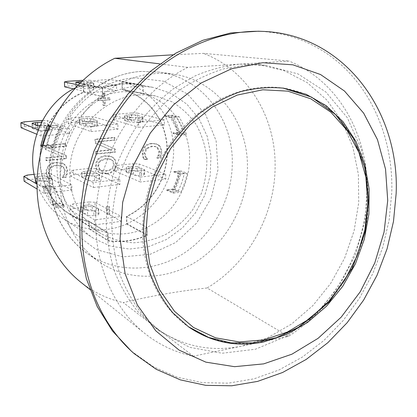 <?xml version="1.0" encoding="UTF-8"?>
<svg xmlns="http://www.w3.org/2000/svg" width="417" height="417" viewBox="0 0 417 417"><rect width="100%" height="100%" fill="white"/><g stroke="black" fill="none" stroke-linecap="round" stroke-linejoin="round"><path stroke-width="0.31" stroke-dasharray="2.08 1.56" d="M262.496 341.247C235.542 346.699 210.648 341.731 187.812 326.349C161.4 307.913 143.703 273.661 142.656 234.969C141.504 195.537 157.782 153.581 185.289 125.152C212.905 96.812 249.809 83.426 282.403 87.987C334.825 94.94 370.103 146.737 368.211 202.662C367.731 266.202 320.709 329.79 262.496 341.247M135.906 86.449C103.812 88.513 72.688 114.894 63.196 149.505C53.584 184.09 66.955 221.338 93.429 238.237L110.724 246.218L129.437 249.064L148.363 246.755L166.331 239.572L182.307 228.052L195.38 212.941L204.841 195.156L210.147 175.729L210.992 155.765L207.265 136.427L199.112 118.871L186.92 104.219L171.34 93.455L153.279 87.408L144.673 86.382L135.906 86.449M115.118 171.189L117.693 169.959L117.531 165.367L114.956 166.565L115.118 171.189L140.393 182.005L140.242 177.084L163.313 174.442L161.379 179.55C154.066 196.339 142.421 208.636 126.445 216.444L126.7 224.059C114.665 229.23 102.274 230.924 89.535 229.142L89.212 221.396C82.17 220.067 75.566 217.512 69.399 213.723C61.049 208.526 54.273 201.515 49.07 192.69L48.789 192.727L46.24 187.853L46.516 187.822C39.047 171.356 38.161 154.019 43.858 135.812L69.41 133.513L69.17 128.306L45.922 130.339C53.944 112.303 66.569 99.606 83.796 92.246L83.447 84.015C95.295 79.767 107.127 78.704 118.944 80.83L121.905 81.44L122.176 89.525C139.049 94.388 151.611 104.667 159.862 120.367L138.585 122.228L138.736 127.274L162.072 125.173C168.348 141.17 168.765 157.595 163.313 174.442L163.558 174.415C168.984 157.569 168.572 141.149 162.317 125.147L164.475 124.954L164.355 119.976L160.118 120.346C151.877 104.589 139.304 94.247 122.405 89.316L122.155 81.768L143.036 85.615L132.523 83.989L122.786 83.958C115.952 84.432 109.218 85.897 102.587 88.352L83.218 84.38L83.541 92.068C66.282 99.496 53.647 112.262 45.635 130.365L40.882 130.782L41.153 136.057L43.582 135.838C37.916 154.045 38.802 171.382 46.24 187.853L43.842 188.13L44.108 193.274L36.983 188.979M44.108 193.274L48.789 192.727C54.012 201.614 60.819 208.677 69.222 213.916C75.373 217.7 81.961 220.265 88.977 221.609L89.285 228.85C80.278 227.453 71.886 224.268 64.109 219.29C51.494 211.023 42.445 199.368 36.962 184.33M75.216 87.924L83.218 84.38M89.285 228.85L108.352 240.682C121.649 242.486 134.582 240.625 147.144 235.11L126.919 223.71L126.679 216.59C142.677 208.719 154.326 196.36 161.634 179.524L163.558 174.415L165.69 174.17L139.096 163.959L132.992 163.704L133.138 168.26L139.236 168.525L139.096 163.959M122.155 81.768C151.986 88.894 172.987 117.474 173.628 148.822C174.327 180.191 155.103 211.299 126.919 223.71M49.774 126.612L52.688 127.706L48.549 137.725L45.719 148.171L42.456 146.701M179.763 132.768L186.613 134.66L183.496 125.428L179.247 116.75L172.461 115.118L176.672 123.672L179.763 132.768L173.081 133.398L172.93 132.903L178.325 134.425L174.963 125.689L170.454 117.578L176.532 117.052L180.608 125.225L183.277 132.648L183.647 133.914L178.325 134.425M56.608 207.656L51.515 204.476L50.738 203.293L45.969 194.546L42.821 186.467L47.809 189.37L51.614 198.893L56.608 207.656L65.146 206.592C61.028 201.171 57.791 195.135 55.435 188.489L50.342 185.612L50.52 186.118L54.585 188.421L58.562 197.356L63.728 205.472L57.046 206.295L52.281 198.054L48.601 189.115L54.585 188.421M174.16 189.427L180.863 192.185L184.679 182.917L187.379 173.269L180.577 170.798L177.918 180.295L174.16 189.427L166.628 190.35L166.915 189.818L172.19 192.034L176.255 183.261L179.185 174.056L184.46 173.451L181.822 182.547L178.163 191.294L172.19 192.034M129.155 166.519C127.211 166.753 126.252 167.066 126.273 167.462L126.632 167.733L126.789 172.393L126.429 172.117C126.408 171.71 127.367 171.387 129.306 171.147L129.155 166.519L130.886 166.331L131.037 170.954L129.306 171.147M131.037 170.954L137.229 171.231L137.084 166.591L130.886 166.331M137.084 166.591L143.969 169.297L144.105 174.009L137.229 171.231M144.105 174.009L144.506 174.311C144.543 174.728 143.589 175.057 141.644 175.302L141.504 170.553C143.453 170.313 144.407 169.99 144.371 169.589L143.969 169.297M141.504 170.553L139.731 170.751L139.877 175.505L141.644 175.302M139.877 175.505L133.518 175.208L133.372 170.47L139.731 170.751M133.372 170.47L126.632 167.733M126.789 172.393L133.518 175.208M96.223 175.599C98.344 175.338 99.402 174.984 99.387 174.541L99.069 174.275L99.256 179.091L99.574 179.362C99.59 179.816 98.537 180.18 96.416 180.452L96.223 175.599L94.367 175.807L94.565 180.66L96.416 180.452M92.819 171.429C91.516 170.986 89.447 170.892 86.611 171.147L86.809 175.865C89.645 175.609 91.709 175.708 93.012 176.162L92.819 171.429L99.069 174.275M99.256 179.091L93.012 176.162M84.797 171.34C82.686 171.601 81.628 171.945 81.628 172.377L81.909 172.622L82.113 177.376L81.831 177.126C81.831 176.683 82.889 176.328 85 176.068L84.797 171.34L86.611 171.147M86.809 175.865L85 176.068M94.565 180.66C91.646 180.926 89.519 180.822 88.195 180.342L87.992 175.505C89.321 175.969 91.448 176.073 94.367 175.807M87.992 175.505L81.909 172.622M82.113 177.376L88.195 180.342M48.878 180.879C51.197 180.587 52.365 180.201 52.375 179.717L52.62 184.642C52.61 185.138 51.447 185.534 49.128 185.831L48.878 180.879L46.939 181.093L47.189 186.05L49.128 185.831M47.189 186.05C44.155 186.331 42.023 186.217 40.809 185.711L40.548 180.769C41.768 181.259 43.894 181.369 46.939 181.093M40.548 180.769L35.184 177.725L35.445 182.583L40.809 185.711M35.445 182.583L35.236 182.359C35.263 181.88 36.425 181.494 38.729 181.207L38.479 176.381C36.17 176.662 35.002 177.037 34.976 177.512L35.184 177.725M38.479 176.381L40.371 176.177L40.621 180.994L38.729 181.207M40.621 180.994C43.566 180.728 45.635 180.832 46.834 181.312L46.589 176.48C45.39 176.016 43.316 175.911 40.371 176.177M46.589 176.48L52.13 179.482M52.375 184.403L46.834 181.312M92.23 205.565C90.942 205.034 88.904 204.909 86.105 205.195L86.298 209.814C89.097 209.527 91.135 209.657 92.418 210.199L92.23 205.565L98.381 208.974L98.568 213.686L92.418 210.199M98.568 213.686L98.881 214.01C98.897 214.541 97.859 214.963 95.759 215.271L95.571 210.528C97.667 210.225 98.709 209.814 98.693 209.287L98.381 208.974M95.571 210.528L93.742 210.762L93.934 215.511L95.759 215.271M93.934 215.511C91.052 215.813 88.962 215.678 87.653 215.104L87.455 210.371C88.764 210.929 90.859 211.059 93.742 210.762M87.455 210.371L81.461 206.915L81.664 211.57L87.653 215.104M81.664 211.57L81.388 211.278C81.383 210.752 82.425 210.34 84.515 210.043L84.317 205.419C82.227 205.711 81.185 206.113 81.185 206.629L81.461 206.915M84.317 205.419L86.105 205.195M86.298 209.814L84.515 210.043M76.04 82.368L76.254 87.289L79.22 86.6L79.068 83.009M76.254 87.289L82.316 88.654L82.102 83.65L79.809 83.165M80.877 82.123L81.06 86.475L87.335 86.533L87.132 81.638L81.461 81.56M81.06 86.475L79.22 86.6M82.102 83.65L88.55 83.697L88.758 88.717L82.316 88.654M88.758 88.717L90.64 88.586L90.437 83.572L88.55 83.697M90.437 83.572L93.674 83.019L93.361 82.9L93.559 87.878L93.872 88.008L90.64 88.586M93.559 87.878L87.335 86.533M87.132 81.638L93.361 82.9M138.272 122.687L131.85 122.53L131.694 117.683L138.126 117.823L138.272 122.687L140.065 122.53L139.919 117.672L138.126 117.823M139.919 117.672C141.889 117.485 142.859 117.25 142.828 116.969L142.421 116.77L142.567 121.597L142.968 121.806C143 122.098 142.035 122.337 140.065 122.53M142.567 121.597L135.634 119.695L135.489 114.951L142.421 116.77M135.489 114.951L129.228 114.821L129.379 119.554L135.634 119.695M129.379 119.554L127.623 119.7L127.472 114.967L129.228 114.821M127.472 114.967C125.507 115.149 124.532 115.373 124.547 115.65L124.907 115.837L125.069 120.602L124.704 120.409C124.688 120.122 125.663 119.888 127.623 119.7M125.069 120.602L131.85 122.53M131.694 117.683L124.907 115.837M84.604 123.396C87.471 123.187 89.561 123.239 90.875 123.552L90.677 118.704C89.363 118.412 87.273 118.365 84.401 118.564L84.604 123.396L82.769 123.552L82.566 118.72L84.401 118.564M97.151 125.564L97.469 125.757C97.479 126.075 96.41 126.341 94.263 126.549L94.065 121.582C96.218 121.378 97.286 121.123 97.276 120.815L96.958 120.638L97.151 125.564L90.875 123.552M90.677 118.704L96.958 120.638M92.386 126.711C89.431 126.924 87.283 126.872 85.949 126.544L85.74 121.587C87.075 121.9 89.228 121.952 92.188 121.743L92.386 126.711L94.263 126.549M94.065 121.582L92.188 121.743M82.566 118.72C80.424 118.913 79.35 119.163 79.345 119.465L79.626 119.632L79.835 124.501L79.553 124.329C79.558 124.011 80.632 123.755 82.769 123.552M79.835 124.501L85.949 126.544M85.74 121.587L79.626 119.632M32.297 123.599L32.349 128.42C32.385 128.076 33.569 127.795 35.904 127.576L35.768 124.938M32.562 128.572L37.937 130.74L37.671 125.673M37.733 125.699L37.822 127.409C40.803 127.195 42.899 127.253 44.103 127.581L43.848 122.629L41.491 122.358M37.822 127.409L35.904 127.576M49.659 129.713L49.899 129.885C49.884 130.234 48.7 130.521 46.35 130.75L46.094 125.679C48.445 125.454 49.628 125.173 49.649 124.839L49.659 129.713L44.103 127.581M43.848 122.629L49.409 124.678M39.782 125.955L44.129 125.845L44.384 130.922C41.309 131.147 39.156 131.084 37.937 130.74M44.384 130.922L46.35 130.75M46.094 125.679L44.129 125.845M50.16 173.571L44.03 173.279L44.275 178.023L50.4 178.325L50.16 173.571L71.745 184.934L46.516 187.822L49.07 192.69L71.974 190.011L71.745 184.934M24.118 181.223L27.449 179.873L27.188 175.093M73.329 170.126L70.39 171.382L70.603 176.099L73.543 174.806L73.329 170.126L89.462 168.39L89.655 173.039L95.764 173.321L95.582 168.661L89.462 168.39M71.974 190.011L50.4 178.325M43.842 188.13L36.858 184.038M93.366 187.509L119.966 184.397L119.794 179.43L93.158 182.479L93.366 187.509L70.603 176.099M93.158 182.479L70.39 171.382M140.242 177.084L114.956 166.565M34.215 174.337L44.03 173.279M119.794 179.43L95.582 168.661M117.531 165.367L132.992 163.704M44.275 178.023L27.449 179.873M165.69 174.17L165.81 179.034L140.393 182.005M165.81 179.034L139.236 168.525M133.138 168.26L117.693 169.959M119.966 184.397L95.764 173.321M89.655 173.039L73.543 174.806M109.525 206.79L107.232 207.082L107.513 214.557L109.807 214.26L109.525 206.79L108.78 206.389L106.486 206.681L106.768 214.145L109.056 213.848L108.78 206.389M105.157 100.184L110.062 99.814L109.999 98.078L105.089 98.443L104.891 93.173L103.322 93.283L103.525 98.563L98.584 98.928L98.652 100.674L103.588 100.304L103.786 105.564L105.35 105.444L105.157 100.184L104.396 99.997L109.296 99.632L109.233 97.901L104.333 98.266L104.135 93.001L102.566 93.111L102.77 98.381L97.839 98.746L97.906 100.487L102.832 100.116L103.03 105.365L104.594 105.246L104.396 99.997M159.289 145.481L156.724 144.063L152.184 143.688C149.171 144.011 146.862 145.069 145.262 146.867L143.636 149.401L142.927 152.466L143.49 157.032L144.642 159.555L147.587 159.242L145.986 156.964L145.001 153.357L146.768 148.77L152.262 146.44L155.963 146.737L157.824 147.717L159.747 151.835L158.95 155.744L157.553 158.184L160.436 157.876L161.395 155.155L161.832 151.59L161.462 149.031L160.498 146.862L159.289 145.481L155.89 143.797L151.355 143.422C148.343 143.74 146.039 144.798 144.444 146.591L142.822 149.124L142.114 152.179L142.677 156.735L143.829 159.252L146.768 158.94L145.168 156.667L144.183 153.07L145.945 148.488L151.434 146.169L155.129 146.466L156.99 147.441L158.908 151.553L158.111 155.458L156.719 157.887L159.596 157.584L160.555 154.863L160.915 150.245L160.112 147.399L158.45 145.21M66.423 155.562L48.674 148.071L66.001 146.409L65.881 143.839L45.75 145.747L45.948 149.698L62.3 156.495L46.376 158.1L46.506 160.681L66.564 158.637L66.423 155.562L48.023 147.78L65.318 146.127L65.198 143.557L45.099 145.46L45.302 149.401L61.622 156.193L45.729 157.788L45.86 160.363L65.881 158.33L65.74 155.26M64.572 164.465L63.061 163.516L56.743 162.672C53.444 163.037 50.931 164.162 49.211 166.049C47.47 167.921 46.657 170.261 46.772 173.076L47.481 176.652L48.794 179.268L52.021 178.909L50.217 176.558L49.06 172.81L49.467 170.251L50.639 168.306L52.208 167.003L54.33 166.049L56.884 165.533L62.055 166.232L63.561 167.269L64.588 168.671L65.203 171.074L64.411 175.15L62.925 177.705L66.079 177.355L67.074 174.509L67.481 170.793C67.356 168.093 66.386 165.982 64.572 164.465L62.383 163.193L56.081 162.354C52.787 162.719 50.28 163.839 48.565 165.721C46.824 167.587 46.011 169.922 46.125 172.732L46.834 176.302L48.148 178.914L51.364 178.554L49.566 176.209L48.414 172.471L48.815 169.912L49.988 167.973L51.552 166.675L53.668 165.726L56.222 165.21L61.382 165.909L62.884 166.941L63.91 168.343L64.526 170.741L63.733 174.812L62.253 177.355L65.396 177.006L66.392 174.17L66.798 170.459C66.673 167.759 65.704 165.653 63.89 164.142M115.337 149.161L98.49 141.78L115.019 140.206L114.93 137.688L95.722 139.497L95.874 143.359L111.396 150.063L96.202 151.579L96.301 154.102L115.441 152.169L115.337 149.161L97.75 141.509L114.248 139.94L114.159 137.428L94.987 139.226L95.139 143.083L110.635 149.776L95.467 151.288L95.566 153.805L114.675 151.877L114.571 148.874M106.7 173.905C109.838 173.529 112.241 172.461 113.919 170.689C115.592 168.833 116.374 166.586 116.265 163.944C116.155 161.228 115.217 159.158 113.45 157.735L111.594 156.677L106.027 156.083C102.848 156.448 100.408 157.511 98.72 159.278C97.062 161.066 96.28 163.328 96.369 166.07C96.535 168.854 97.489 170.934 99.23 172.304L100.669 173.154L106.7 173.905L105.949 173.571C109.082 173.196 111.485 172.127 113.158 170.365C114.826 168.51 115.608 166.268 115.493 163.636C115.384 160.92 114.451 158.856 112.689 157.433L110.833 156.38L105.277 155.786C102.102 156.146 99.668 157.209 97.979 158.971C96.327 160.753 95.545 163.016 95.639 165.752C95.801 168.525 96.754 170.6 98.495 171.976L99.929 172.82L105.949 173.571M91.088 131.558L118.042 129.134L117.865 124.042L90.88 126.403L91.088 131.558L68.211 123.698L71.203 122.76L70.989 117.969L67.992 118.871L68.211 123.698M89.504 92.616L116.703 90.677L116.52 85.501L89.29 87.372L89.504 92.616L73.444 88.873M94.888 224.883L121.253 221.318L121.081 216.433L94.685 219.931L94.888 224.883L70.311 210.001L73.215 208.495L73.006 203.913L70.098 205.383L70.311 210.001M94.961 202.297L88.925 201.943L89.113 206.493L95.144 206.863L94.961 202.297L121.081 216.433M73.215 208.495L89.113 206.493M88.925 201.943L73.006 203.913M94.685 219.931L70.098 205.383M84.036 85.047L90.218 85.094L90.02 80.283L83.833 80.246L84.036 85.047L67.663 86.152L67.445 81.31M64.645 86.825L67.663 86.152M83.833 80.246L82.79 80.314M89.29 87.372L78.062 84.927M116.52 85.501L90.02 80.283M121.253 221.318L95.144 206.863M116.703 90.677L90.218 85.094M41.314 120.424L41.564 125.282L47.752 125.444L47.507 120.576L42.487 120.45M21.126 127.711L24.52 126.726L24.249 121.837M87.513 121.378L93.689 121.524L93.502 116.755L87.32 116.619L87.513 121.378L71.203 122.76M113.283 119.851L115.9 118.965L115.733 114.274L113.116 115.128L113.283 119.851L138.736 127.274M131.527 117.636L137.688 117.771L137.547 113.101L131.381 112.976L131.527 117.636L115.9 118.965M24.52 126.726L41.564 125.282M87.32 116.619L70.989 117.969M117.865 124.042L93.502 116.755M118.042 129.134L93.689 121.524M131.381 112.976L115.733 114.274M164.355 119.976L137.547 113.101M164.475 124.954L137.688 117.771M40.882 130.782L38.213 129.713M45.922 130.339L43.582 135.838L45.922 130.339M69.17 128.306L47.507 120.576M90.88 126.403L67.992 118.871M138.585 122.228L113.116 115.128M160.118 120.346L162.317 125.147L160.118 120.346M69.41 133.513L47.752 125.444M41.153 136.057L36.628 134.17M107.232 207.082L106.486 206.681M107.513 214.557L106.768 214.145M109.807 214.26L109.056 213.848M110.062 99.814L109.296 99.632M109.999 98.078L109.233 97.901M105.089 98.443L104.333 98.266M104.891 93.173L104.135 93.001M103.322 93.283L102.566 93.111M103.525 98.563L102.77 98.381M98.584 98.928L97.839 98.746M98.652 100.674L97.906 100.487M103.588 100.304L102.832 100.116M103.786 105.564L103.03 105.365M105.35 105.444L104.594 105.246M143.49 157.032L142.677 156.735M144.642 159.555L143.829 159.252M147.587 159.242L146.768 158.94M147.582 159.033L146.763 158.736M146.768 148.77L145.945 148.488M158.95 155.744L158.111 155.458M157.548 157.991L156.714 157.694M157.553 158.184L156.719 157.887M160.436 157.876L159.596 157.584M161.395 155.155L160.555 154.863M48.674 148.071L48.023 147.78M66.001 146.409L65.318 146.127M65.881 143.839L65.198 143.557M45.75 145.747L45.099 145.46M45.948 149.698L45.302 149.401M62.3 156.495L61.622 156.193M46.376 158.1L45.729 157.788M46.506 160.681L45.86 160.363M66.564 158.637L65.881 158.33M47.481 176.652L46.834 176.302M48.794 179.268L48.148 178.914M52.021 178.909L51.364 178.554M52.01 178.695L51.354 178.34M50.905 168.015L50.254 167.686M64.411 175.15L63.733 174.812M62.92 177.501L62.242 177.157M62.925 177.705L62.253 177.355M66.079 177.355L65.396 177.006M67.074 174.509L66.392 174.17M98.49 141.78L97.75 141.509M115.019 140.206L114.248 139.94M114.93 137.688L114.159 137.428M95.722 139.497L94.987 139.226M95.874 143.359L95.139 143.083M111.396 150.063L110.635 149.776M96.202 151.579L95.467 151.288M96.301 154.102L95.566 153.805M115.441 152.169L114.675 151.877M114.086 164.194C114.143 168.077 111.647 170.386 106.596 171.121L101.586 170.569L99.965 169.443L98.657 166.628L98.97 163.24L100.403 161.144L106.132 158.887L110.802 159.341C112.898 160.243 113.992 161.859 114.086 164.194M105.845 170.793C110.886 170.058 113.382 167.754 113.32 163.881C113.226 161.551 112.137 159.935 110.041 159.033L105.381 158.585L99.663 160.837L98.115 163.261L97.985 166.675L99.465 169.349L100.846 170.24L106.596 171.121M98.72 159.278L97.979 158.971M99.23 172.304L98.495 171.976M170.454 117.578L165.116 116.26L171.132 115.744L176.532 117.052M171.132 115.744L175.176 123.823L178.2 132.408L183.647 133.914M178.2 132.408L172.93 132.903M179.185 174.056L173.826 172.065L179.049 171.47L176.443 180.457L172.836 189.094L178.163 191.294M179.049 171.47L184.46 173.451M172.836 189.094L166.915 189.818M63.728 205.472L59.574 202.964L52.969 203.772L57.046 206.295M52.969 203.772L48.252 195.625L44.603 186.795L48.601 189.115M44.603 186.795L50.52 186.118M52.516 146.424L46.469 146.998L50.259 134.42L53.204 127.732L60.012 127.143L55.617 136.531L52.516 146.424L48.445 144.652L42.466 145.215M42.836 145.382L46.469 146.998M49.039 126.341L53.204 127.732M49.107 126.2L55.836 125.626L60.012 127.143M165.116 116.26L164.793 115.775L172.461 115.118M42.821 186.467L50.342 185.612M51.515 204.476L59.939 203.444L65.146 206.592M59.574 202.964L59.939 203.444M126.679 216.59L147.165 227.526L147.154 235.376C134.587 240.88 121.66 242.736 108.363 240.948L108.05 232.801C100.705 231.445 93.815 228.792 87.377 224.841C66.684 212.086 54.319 185.622 57.442 158.523C60.569 131.438 79.042 106.564 102.905 96.749L102.895 96.457C109.478 93.768 116.192 92.167 123.041 91.672L133.831 91.834L139.7 92.73L143.015 93.507L143.026 93.789C170.219 101.044 189.089 127.618 189.594 156.776C190.142 185.961 172.69 215.052 146.92 227.369L146.93 227.635C134.352 233.53 121.399 235.344 108.06 233.077L88.977 221.609M83.541 92.068L102.639 96.562L102.577 88.065C114.988 83.556 127.357 82.415 139.69 84.63L142.776 85.271L143.271 93.57L122.405 89.316M83.796 92.246L102.905 96.749M89.212 221.396L108.05 232.801M83.447 84.015L102.577 88.065M121.905 81.44L142.776 85.271M122.176 89.525L143.026 93.789M126.445 216.444L146.92 227.369M126.7 224.059L147.154 235.376M89.535 229.142L108.363 240.948M143.036 85.615L143.271 93.57M102.639 96.562L102.332 88.451M108.097 240.64L107.81 233.03M147.165 227.526L147.383 235M55.435 188.489L47.809 189.37M187.379 173.269L180.676 174.04L177.59 183.834L173.232 193.139L166.628 190.35M173.826 172.065L173.952 171.549L180.676 174.04M173.952 171.549L180.577 170.798M173.232 193.139L180.863 192.185M47.569 125.788L56.154 125.058L55.836 125.626M45.719 148.171L53.418 147.436C55.112 140.232 57.765 133.404 61.393 126.95L56.154 125.058M61.393 126.95L52.688 127.706M179.247 116.75L171.486 117.422C175.13 122.916 177.918 128.879 179.847 135.311L173.081 133.398M164.793 115.775L171.486 117.422M42.732 145.731L48.315 145.205L53.418 147.436M48.445 144.652L48.315 145.205M179.847 135.311L186.613 134.66M138.423 94.899L147.107 94.847L155.614 95.973L171.71 101.68C181.515 107.617 189.745 115.342 196.391 124.86C201.943 135.15 205.435 146.258 206.868 158.194C207.072 170.287 205.195 182.135 201.239 193.728L192.722 209.787C185.372 219.498 176.672 227.546 166.628 233.927C156.031 239.144 144.98 242.105 133.482 242.803C122.019 242.11 111.193 239.045 100.997 233.603C76.499 218.607 63.864 184.71 72.36 153.023C80.736 121.316 109.045 96.916 138.423 94.899M239.791 64.145L289.143 61.085C338.839 81.325 368.419 135.322 367.262 192.159C365.959 249.126 335.169 306.167 288.481 336.399L242.1 346.053L267.704 337.728L291.556 324.035L312.797 305.666L330.681 283.424L344.598 258.201L354.069 230.929L358.735 202.615L358.365 174.296L352.876 147.045L342.331 121.972L326.985 100.169L307.298 82.702L283.951 70.536L257.857 64.494L239.791 64.145C224.872 65.714 210.085 69.576 195.427 75.738L174.374 88.018C161.045 98.193 148.994 110.177 138.23 123.964C128.394 138.595 120.435 154.29 114.352 171.038C109.462 188.135 106.747 205.352 106.199 222.694C106.908 239.822 109.713 256.153 114.618 271.686C120.638 286.521 128.373 299.818 137.824 311.588L153.837 326.626C180.639 346.058 210.059 352.537 242.1 346.053L193.379 356.191C175.693 352.626 159.502 345.047 144.803 333.449C109.03 304.947 89.243 251.441 97.594 196.308C105.996 141.222 142.275 90.176 187.786 67.377L239.791 64.145M247.208 64.927L265.473 65.271L298.035 73.929L325.854 91.98L347.293 117.688L361.294 148.999L367.325 183.746L365.287 219.759L355.477 254.933L338.5 287.266L315.288 314.877L287.073 336.034L255.412 349.227L222.178 353.235L189.553 347.304L159.914 331.275L143.729 316.07C134.18 304.16 126.372 290.685 120.294 275.653C115.347 259.911 112.522 243.346 111.824 225.957C112.402 208.359 115.175 190.882 120.143 173.519C126.32 156.511 134.399 140.571 144.376 125.705C155.296 111.699 167.504 99.527 181.009 89.186C195.036 80.059 209.584 73.189 224.648 68.576L247.208 64.927M173.065 54.809L203.355 53.371L289.143 61.085M187.786 67.377L159.737 63.879M288.481 336.399L207.103 287.98C248.381 263.481 275.387 214.338 275.116 165.554C275.501 116.833 247.698 70.139 203.355 53.371M207.103 287.98C178.158 291.186 150.235 296.07 123.333 302.627L193.379 356.191M80.653 282.09C93.554 292.291 107.784 299.135 123.333 302.627M131.334 351.14L153.185 366.663L177.168 377.203L202.469 382.676L228.328 383.15L254.026 378.829L278.9 370.009L302.372 357.077L323.92 340.465L343.092 320.657L359.506 298.16L372.829 273.51L382.79 247.276L389.16 220.02L391.782 192.352C393.528 134.316 367.601 77.614 320.564 49.581C301.877 38.38 281.121 32.26 258.295 31.218M51.703 178.377L58.244 208.182L73.825 232.832L96.27 249.59L122.739 256.877L150.172 254.307L175.666 242.527L196.688 223.027L211.257 197.893L217.987 169.625L216.157 140.998L205.779 114.904L187.655 94.138L163.448 81.19L135.645 77.875C90.103 79.386 48.012 128.54 51.703 178.377M60.189 187.937C62.613 220.025 75.451 244.544 98.709 261.501C128.181 282.017 167.889 280.573 198.101 260.469C228.318 240.244 247.594 203.23 247.443 166.331C247.792 121.404 216.663 79.97 173.076 74.096C143.995 70.609 117.458 80.022 93.471 102.332C71.39 124.308 58.734 156.87 60.189 187.937M152.184 143.688L151.355 143.422M145.262 146.867L144.444 146.591M142.911 153.586L142.098 153.3M145.986 156.964L145.168 156.667M145.001 153.357L144.183 153.07M152.262 146.44L151.434 146.169M157.824 147.717L156.99 147.441M159.747 151.835L158.908 151.553M161.832 151.59L160.988 151.308M56.743 162.672L56.081 162.354M49.211 166.049L48.565 165.721M46.772 173.076L46.125 172.732M50.217 176.558L49.566 176.209M49.06 172.81L48.414 172.471M56.884 165.533L56.222 165.21M63.014 166.805L62.336 166.477M65.203 171.074L64.526 170.741M67.481 170.793L66.798 170.459M106.132 158.887L105.381 158.585M100.403 161.144L99.663 160.837M98.589 165.851L97.849 165.533M100.752 170.105L100.012 169.776M113.919 170.689L113.158 170.365M116.265 163.944L115.493 163.636M113.45 157.735L112.689 157.433M106.027 156.083L105.277 155.786M96.369 166.07L95.639 165.752M49.779 182.156C52.193 213.233 64.734 237.038 87.414 253.572C116.161 273.588 154.9 272.374 184.361 252.963C213.827 233.437 232.577 197.528 232.311 161.697C232.509 118.068 201.932 77.843 159.419 72.12L142.223 71.437C92.251 72.886 45.661 127.175 49.779 182.156M188.823 327.064L188.322 326.704M283.018 88.076L283.628 88.164M64.109 219.29L93.429 238.237M139.695 84.912L153.279 87.408M126.429 172.117L126.273 167.462M144.506 174.311L144.371 169.589M99.574 179.362L99.387 174.541M81.831 177.126L81.628 172.377M52.62 184.642L52.375 179.717M35.236 182.359L34.976 177.512M98.881 214.01L98.693 209.287M81.388 211.278L81.185 206.629M75.764 82.258L75.977 87.169M93.674 83.019L93.872 88.008M142.828 116.969L142.968 121.806M124.547 115.65L124.704 120.409M97.276 120.815L97.469 125.757M79.345 119.465L79.553 124.329M32.083 123.453L32.349 128.42M49.649 124.839L49.899 129.885M155.89 143.797L156.724 144.063M155.129 146.466L155.963 146.737M62.383 163.193L63.061 163.516M61.382 165.909L62.055 166.232M110.802 159.341L110.041 159.033M101.586 170.569L100.846 170.24M110.833 156.38L111.594 156.677M99.929 172.82L100.669 173.154M69.399 213.723L87.377 224.841M118.944 80.83L139.69 84.63M69.222 213.916L100.997 233.603M139.7 92.73L155.614 95.973M265.473 65.271L257.857 64.494M159.914 331.275L153.837 326.626M89.879 289.476L144.803 333.449M98.709 261.501L87.414 253.572C55.643 231.451 40.783 186.196 52.938 145.366C64.948 104.5 102.347 73.663 141.582 71.396L159.419 72.12L173.076 74.096"/><path stroke-width="0.63" d="M36.962 184.33C23.863 149.562 41.841 104.255 75.216 87.924M42.456 146.701L40.72 145.924L44.009 134.206L47.569 125.788L49.774 126.612M79.068 83.009L79.011 81.716L75.764 82.258L79.809 83.165M81.461 81.56L80.851 81.596L80.877 82.123M79.011 81.716L80.851 81.596M35.768 124.938L35.643 122.634C33.308 122.853 32.119 123.124 32.083 123.453L37.671 125.673L39.782 125.955M41.491 122.358L37.561 122.473L37.733 125.699M35.643 122.634L37.561 122.473M34.215 174.337L27.188 175.093L23.847 176.412L24.118 181.223L36.983 188.979M36.858 184.038L23.847 176.412M82.79 80.314L67.445 81.31L64.421 81.956L64.645 86.825L73.444 88.873M78.062 84.927L64.421 81.956M42.487 120.45L24.249 121.837L20.85 122.786L21.126 127.711L36.628 134.17M38.213 129.713L20.85 122.786M49.039 126.341L44.713 136.938L42.466 145.215L42.836 145.382M40.72 145.924L42.732 145.731M159.737 63.879L114.784 58.281L173.065 54.809M114.784 58.281C75.623 77.218 45.104 119.497 38.432 165.533C31.817 211.601 49.253 257.034 80.653 282.09L89.879 289.476M263.627 341.961C236.627 347.439 211.695 342.472 188.823 327.064L172.909 312.922C163.579 301.595 156.073 288.616 150.391 273.995C145.903 258.634 143.662 242.491 143.651 225.555C144.98 208.464 148.567 191.658 154.415 175.15L166.008 151.824C175.562 137.355 186.607 124.657 199.154 113.732C212.326 104.031 226.15 96.666 240.614 91.636C255.188 88.023 269.523 86.866 283.628 88.164L306.219 94.315L326.303 105.767L343.113 121.806L356.076 141.598L364.807 164.215L369.097 188.708L368.889 214.098L364.26 239.441L355.435 263.805L342.727 286.307L326.589 306.109L307.564 322.44L286.317 334.585L263.627 341.961M262.173 31.364L258.295 31.218L230.71 32.953L202.902 40.272L175.828 53.141L150.469 71.297L127.8 94.216L108.712 121.154L93.961 151.157L84.125 183.11L79.548 215.808L80.335 248.037L86.345 278.639L97.229 306.573L112.449 330.968L131.334 351.14L134.258 353.699L156.229 369.295L180.337 379.871L205.774 385.344L231.769 385.782L257.597 381.393L282.601 372.485L306.193 359.433L327.851 342.691L347.126 322.732L363.634 300.078L377.036 275.262L387.065 248.845L393.492 221.417L396.15 193.566C399.794 111.813 344.239 33.959 262.173 31.364C218.284 29.753 170.261 50.775 134.962 90.124C99.825 129.588 79.835 185.502 82.071 237.648C84.046 285.134 104.088 327.553 134.258 353.699M120.06 238.878L125.131 273.792L137.365 304.994L155.786 330.837L179.112 350.124L205.873 362.149L234.552 366.684L263.695 363.869L291.957 354.174L318.135 338.302L341.215 317.123L360.335 291.634L374.8 262.913L384.062 232.118L387.721 200.457L385.548 169.193L377.479 139.648L363.66 113.148L344.468 91.026L320.558 74.544L292.885 64.823L262.715 62.727L231.586 68.758L201.255 82.941L173.566 104.756L150.287 133.075L132.95 166.268L122.676 202.287L120.06 238.878M367.83 203.308L364.839 229.923L357.077 255.829L344.885 279.969L328.752 301.335L309.294 318.989L287.287 332.088L263.617 339.928L239.332 341.956L215.568 337.833L193.535 327.517L174.473 311.27L159.529 289.732L149.713 263.919L145.752 235.188L148.025 205.18L156.484 175.672L170.652 148.452L189.652 125.131L212.284 107.039L237.158 95.092L262.804 89.78L287.798 91.146L310.868 98.85L330.926 112.241L347.142 130.443L358.912 152.434L365.86 177.105L367.83 203.308M188.322 326.704L208.708 337.468L230.836 342.852L253.708 342.847L276.382 337.645L298.301 327.439L329.31 301.924L352.532 267.797L365.219 231.758L368.67 199.211L364.776 167.467L353.574 138.553L335.508 114.477L311.509 97.114L283.018 88.076"/></g></svg>
